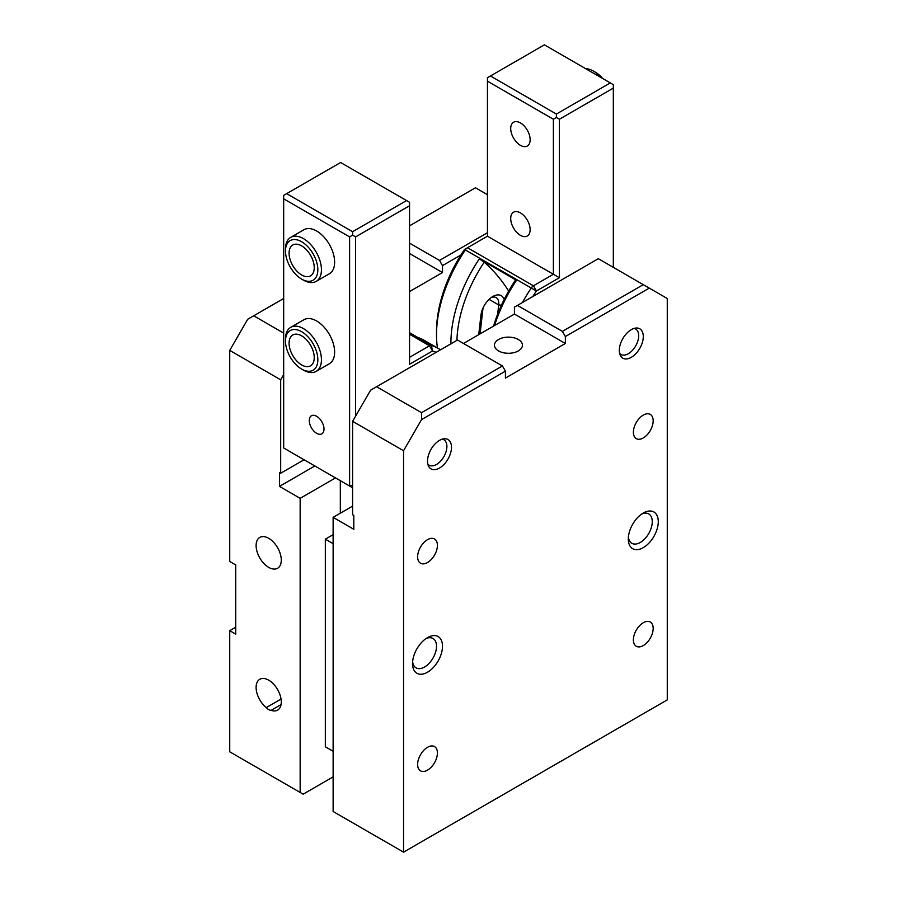 <?xml version="1.0" encoding="UTF-8"?>
<svg xmlns="http://www.w3.org/2000/svg" width="897" height="897" viewBox="0 0 897 897"><rect width="100%" height="100%" fill="white"/><g stroke="black" fill="none" stroke-linecap="round" stroke-linejoin="round"><path stroke-width="1.35" d="M585.707 68.699A25.43 14.677 60 0 1 593.545 71.143L593.545 71.143A25.43 14.677 60 0 1 601.382 77.747M593.545 71.143L595.339 72.186L593.545 71.143M602.75 78.544A22.885 13.208 -120 0 0 595.339 72.186M301.661 369.082L303.455 370.125A25.43 14.677 -120 0 0 316.17 371.38A25.43 14.677 -120 0 0 320.072 351.007A25.43 14.677 -120 0 0 303.455 328.594A25.43 14.677 -120 0 0 290.74 327.338A25.43 14.677 -120 0 0 285.481 338.976L285.481 341.051A22.885 13.208 60 0 1 301.661 331.711A22.885 13.208 60 0 1 317.841 359.742A22.885 13.208 60 0 1 301.661 369.082A22.885 13.208 60 0 1 285.481 341.051M301.661 335.859A17.794 10.282 60 0 1 313.288 351.546A17.794 10.282 60 0 1 310.564 365.808A17.794 10.282 60 0 1 292.758 355.537A17.794 10.282 60 0 1 292.758 334.985A17.794 10.282 60 0 1 301.661 335.859M301.661 279.113L303.455 280.156A25.43 14.677 -120 0 0 316.17 281.411A25.43 14.677 -120 0 0 320.072 261.038A25.43 14.677 -120 0 0 303.455 238.624A25.43 14.677 -120 0 0 290.74 237.369A25.43 14.677 -120 0 0 285.481 249.007L285.481 251.082A22.885 13.208 60 0 1 301.661 241.742A22.885 13.208 60 0 1 317.841 269.773A22.885 13.208 60 0 1 301.661 279.113A22.885 13.208 60 0 1 285.481 251.082M301.661 245.89A17.794 10.282 60 0 1 313.288 261.576A17.794 10.282 60 0 1 310.564 275.839A17.794 10.282 60 0 1 292.758 265.568A17.794 10.282 60 0 1 292.758 245.016A17.794 10.282 60 0 1 301.661 245.89M633.988 328.437A14.677 8.477 -60 0 1 636.904 330.062A14.677 8.477 -60 0 1 638.686 335.758A14.677 8.477 -60 0 1 633.17 349.527A14.677 8.477 -60 0 1 622.484 355.033A14.677 8.477 -60 0 1 619.625 353.328M442.199 439.171A14.677 8.477 -60 0 1 445.114 440.797A14.677 8.477 -60 0 1 446.897 446.482A14.677 8.477 -60 0 1 441.38 460.251A14.677 8.477 -60 0 1 430.695 465.767A14.677 8.477 -60 0 1 427.824 464.063M290.74 327.338L303.926 319.724A25.43 14.677 60 0 1 316.641 320.98A25.43 14.677 60 0 1 333.258 343.394A25.43 14.677 60 0 1 329.356 363.767L316.17 371.38M290.74 237.369L303.926 229.755A25.43 14.677 60 0 1 316.641 231.011A25.43 14.677 60 0 1 333.258 253.425A25.43 14.677 60 0 1 329.356 273.798L316.17 281.411M406.543 200.569L352.599 231.706L286.67 193.64L340.613 162.503L409.548 202.296L409.548 364.238L432.511 350.985A101.709 58.72 -60 0 1 436.133 352.342M286.67 193.64L283.676 195.378L283.676 198.831L349.606 236.898L352.599 235.171L352.599 231.706M440.494 349.83A105.947 61.175 120 0 0 438.543 348.608A105.947 61.175 120 0 0 431.345 345.457A4.238 2.444 120 0 0 429.506 345.793L409.548 357.32M283.676 198.831L283.676 447.984L349.606 486.039L352.599 485.322M349.606 236.898L349.606 486.039L352.599 487.777M355.604 416.141L355.604 236.898L409.548 205.749M352.599 235.171L355.604 236.898M316.641 416.286A10.416 6.021 60 0 1 323.447 425.47A10.416 6.021 60 0 1 321.855 433.823A10.416 6.021 60 0 1 311.427 427.802A10.416 6.021 60 0 1 311.427 415.771A10.416 6.021 60 0 1 316.641 416.286M331.027 475.32L323.537 470.992M409.548 332.686L417.666 337.384A105.947 61.175 -60 0 1 424.158 340.311L438.543 348.608M520.417 212.881A13.735 7.927 60 0 1 529.398 224.99A13.735 7.927 60 0 1 527.29 236.001A13.735 7.927 60 0 1 513.555 228.062A13.735 7.927 60 0 1 513.555 212.197A13.735 7.927 60 0 1 520.417 212.881M520.417 122.911A13.735 7.927 60 0 1 529.398 135.021A13.735 7.927 60 0 1 527.29 146.02A13.735 7.927 60 0 1 513.555 138.093A13.735 7.927 60 0 1 513.555 122.227A13.735 7.927 60 0 1 520.417 122.911M532.784 296.548A101.709 58.72 -60 0 1 536.417 290.987L559.38 277.734L553.382 274.269L533.423 285.795A4.238 2.444 120 0 0 531.585 287.578A105.947 61.175 120 0 0 522.424 302.524M559.38 277.734L559.38 119.245L556.387 117.518L553.382 119.245L553.382 274.269L487.452 236.203L487.452 77.725L544.401 44.85L613.324 84.643L613.324 267.351M556.387 117.518L556.387 114.054L490.457 75.998M487.452 81.179L553.382 119.245M559.38 119.245L613.324 88.108M610.33 82.916L556.387 114.054M482.53 309.151L479.682 334.121M480.074 333.897L483.023 307.985M467.494 247.74L464.489 249.467L467.494 247.74L533.423 285.795L536.417 290.987L464.489 249.467A101.709 58.72 120 0 0 436.514 331.363L436.514 334.828A105.947 61.175 -60 0 1 465.655 249.512A4.238 2.444 -60 0 1 467.494 247.74L487.452 236.203M437.456 347.98A105.947 61.175 -60 0 1 436.514 334.828M494.572 325.521A105.947 61.175 -60 0 1 516.493 280.335L515.371 280.2A101.709 58.72 120 0 0 493.552 326.116M491.186 297.569A12.715 7.344 -60 0 1 496.153 297.625A12.715 7.344 -60 0 1 498.698 304.935L497.656 314.152M504.17 299.441A16.953 9.789 120 0 0 492.789 296.526A16.953 9.789 120 0 0 480.927 315.296L478.718 334.682M456.932 340.344A101.709 58.72 -60 0 1 484.212 262.204L479.334 258.874A105.947 61.175 120 0 0 450.899 343.82M479.334 258.874L516.493 280.335M484.212 262.204A339.044 195.748 -60 0 1 508.644 291.077M266.297 707.587A8.051 4.653 -120 0 0 268.696 709.583A8.051 4.653 -120 0 0 271.096 710.357A17.794 10.282 -120 0 0 277.599 710.121A17.794 10.282 -120 0 0 277.599 689.569A17.794 10.282 -120 0 0 259.794 679.287A17.794 10.282 -120 0 0 256.654 692.002A17.794 10.282 -120 0 0 266.297 707.587L281.053 699.066M281.053 704.605L271.096 710.357M229.733 350.402L229.733 561.477L235.732 564.942L235.732 634.145L229.733 630.692L229.733 751.798L300.159 792.455L300.159 498.328L279.483 486.387L279.483 472.551L280.683 473.246L280.683 379.812L229.733 350.402L247.718 319.254L253.716 315.8L283.676 333.101M281.277 560.098A17.794 10.282 -120 0 0 273.507 542.18A17.794 10.282 -120 0 0 259.794 537.415A17.794 10.282 -120 0 0 259.794 557.968A17.794 10.282 -120 0 0 277.599 568.25A17.794 10.282 -120 0 0 281.277 560.098M283.676 374.621L280.683 379.812M235.732 627.227L229.733 630.692M304.061 459.746L280.683 473.246M460.867 255.017L442.501 265.624L442.501 272.542L409.548 291.57M333.123 776.892L303.152 794.193L300.159 792.455M333.123 517.356L333.123 811.493L403.549 852.15L403.549 450.743L352.599 421.332L352.599 514.766L353.799 515.461L353.799 529.297L333.123 517.356L352.599 506.11M314.847 465.969L279.483 486.387M335.523 477.91L300.159 498.328M333.123 751.282L325.331 746.786L325.331 539.164L333.123 543.66M333.123 534.668L325.331 539.164M340.322 480.68L340.322 513.207M487.452 194.683L475.466 187.765L409.548 225.831M283.676 298.488L253.716 315.8M409.548 253.515L442.501 272.542M409.548 243.132L439.508 260.433L442.501 265.624M487.452 232.749L439.508 260.433M463.48 343.473L514.43 314.062L514.43 307.144L598.333 258.695L667.267 298.499L667.267 699.895L403.549 852.15M437.411 545.387A13.982 8.073 120 0 0 434.518 538.985A13.982 8.073 120 0 0 420.525 547.058A13.982 8.073 120 0 0 420.525 563.215A13.982 8.073 120 0 0 431.311 559.459A13.982 8.073 120 0 0 437.411 545.387M653.173 420.816A13.982 8.073 120 0 0 650.28 414.414A13.982 8.073 120 0 0 636.298 422.487A13.982 8.073 120 0 0 636.298 438.644A13.982 8.073 120 0 0 647.073 434.888A13.982 8.073 120 0 0 653.173 420.816M352.599 421.332L370.584 390.195L376.583 386.73L421.534 412.687L421.534 419.605L505.437 371.156L505.437 378.086L565.368 343.473L565.368 336.554L649.282 288.116M403.549 450.743L421.534 419.605M658.275 521.684A21.192 12.233 120 0 0 643.284 513.039A21.192 12.233 120 0 0 628.304 538.985A21.192 12.233 120 0 0 643.284 547.641A21.192 12.233 120 0 0 658.275 521.684M442.501 646.255A21.192 12.233 120 0 0 427.521 637.61A21.192 12.233 120 0 0 412.542 663.556A21.192 12.233 120 0 0 427.521 672.212A21.192 12.233 120 0 0 442.501 646.255M653.173 628.438A13.982 8.073 120 0 0 650.28 622.036A13.982 8.073 120 0 0 636.298 630.109A13.982 8.073 120 0 0 636.298 646.266A13.982 8.073 120 0 0 647.073 642.51A13.982 8.073 120 0 0 653.173 628.438M437.411 753.009A13.982 8.073 120 0 0 434.518 746.607A13.982 8.073 120 0 0 420.525 754.68A13.982 8.073 120 0 0 420.525 770.837A13.982 8.073 120 0 0 431.311 767.081A13.982 8.073 120 0 0 437.411 753.009M643.284 336.554A16.953 9.789 -60 0 1 635.895 353.62A16.953 9.789 -60 0 1 622.821 358.161A16.953 9.789 -60 0 1 622.821 338.584A16.953 9.789 -60 0 1 639.774 328.795A16.953 9.789 -60 0 1 643.284 336.554M451.494 447.289A16.953 9.789 -60 0 1 444.093 464.343A16.953 9.789 -60 0 1 431.031 468.884A16.953 9.789 -60 0 1 431.031 449.319A16.953 9.789 -60 0 1 447.984 439.53A16.953 9.789 -60 0 1 451.494 447.289M643.284 284.652L562.374 331.363L565.368 336.554M517.423 305.417L562.374 331.363M376.583 386.73L457.492 340.019L502.443 365.965L421.534 412.687M505.437 371.156L502.443 365.965M514.43 314.062L565.368 343.473M498.541 339.503A13.982 8.073 0 0 0 494.449 345.21A13.982 8.073 0 0 0 508.431 353.283A13.982 8.073 0 0 0 522.424 345.21A13.982 8.073 0 0 0 513.79 337.743A13.982 8.073 0 0 0 498.541 339.503M412.62 661.683A16.953 9.789 120 0 0 416.051 667.861A16.953 9.789 120 0 0 429.114 663.32A16.953 9.789 120 0 0 436.514 646.255A16.953 9.789 120 0 0 433.004 638.496A16.953 9.789 120 0 0 425.94 638.619M628.393 537.112A16.953 9.789 120 0 0 631.813 543.29A16.953 9.789 120 0 0 644.876 538.749A16.953 9.789 120 0 0 652.276 521.684A16.953 9.789 120 0 0 648.766 513.925A16.953 9.789 120 0 0 641.703 514.048M409.548 332.865L431.345 345.457L432.511 350.985L429.506 345.793L409.548 334.267M501.434 305.171L498.698 304.935L489.056 299.374M636.904 330.062L635.199 328.134M622.484 355.033L619.962 354.517M445.114 440.797L443.41 438.868M430.695 465.767L428.172 465.251"/></g></svg>
